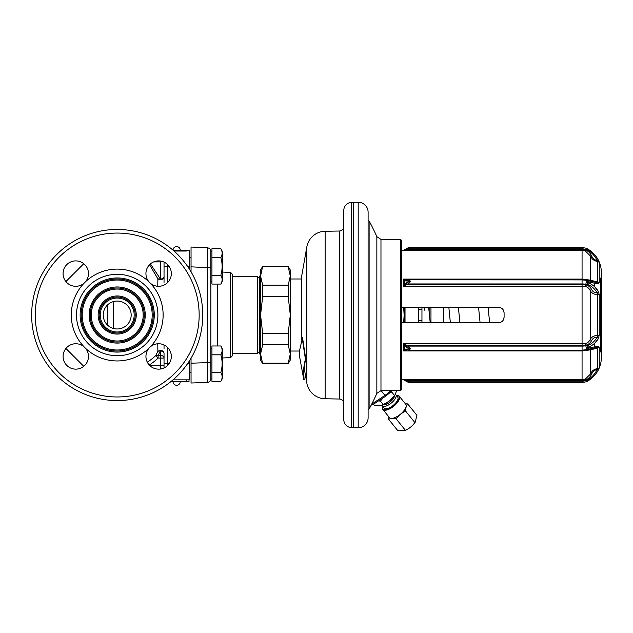 <?xml version="1.0" encoding="UTF-8"?>
<svg xmlns="http://www.w3.org/2000/svg" width="633" height="633" viewBox="0 0 633 633"><rect width="100%" height="100%" fill="white"/><g stroke="black" fill="none" stroke-linecap="round" stroke-linejoin="round"><path stroke-width="0.95" d="M157.767 343.774L157.886 351.18L155.718 355.596L158.092 355.358L158.092 358.096A59.391 59.391 0 0 1 149.261 365.019M149.538 264.729L157.886 278.86L157.767 286.258M107.301 305.185L107.301 324.856M103.242 315.02A13.958 13.958 0 0 1 117.208 301.063A13.958 13.958 0 0 1 131.166 315.02A13.958 13.958 0 0 1 117.208 328.978A13.958 13.958 0 0 1 103.242 315.02M134.172 315.02A16.972 16.972 0 0 1 117.208 331.993A16.972 16.972 0 0 1 100.236 315.02A16.972 16.972 0 0 1 117.208 298.048A16.972 16.972 0 0 1 134.172 315.02M135.217 315.02A18.009 18.009 0 0 1 117.208 333.029A18.009 18.009 0 0 1 99.191 315.02A18.009 18.009 0 0 1 117.208 297.004A18.009 18.009 0 0 1 135.217 315.02M98.155 315.02A19.053 19.053 0 0 1 117.208 295.967A19.053 19.053 0 0 1 136.253 315.02A19.053 19.053 0 0 1 117.208 334.066A19.053 19.053 0 0 1 98.155 315.02M143.185 315.02A25.977 25.977 0 0 1 117.208 340.997A25.977 25.977 0 0 1 91.223 315.02A25.977 25.977 0 0 1 117.208 289.044A25.977 25.977 0 0 1 143.185 315.02M144.221 315.02A27.013 27.013 0 0 1 117.208 342.034A27.013 27.013 0 0 1 90.187 315.02A27.013 27.013 0 0 1 117.208 287.999A27.013 27.013 0 0 1 144.221 315.02M89.15 315.02A28.058 28.058 0 0 1 117.208 286.963A28.058 28.058 0 0 1 145.258 315.02A28.058 28.058 0 0 1 117.208 343.078A28.058 28.058 0 0 1 89.15 315.02M152.189 315.02A34.981 34.981 0 0 1 117.208 350.002A34.981 34.981 0 0 1 82.219 315.02A34.981 34.981 0 0 1 117.208 280.031A34.981 34.981 0 0 1 152.189 315.02M153.226 315.02A36.026 36.026 0 0 1 117.208 351.038A36.026 36.026 0 0 1 81.182 315.02A36.026 36.026 0 0 1 117.208 278.995A36.026 36.026 0 0 1 153.226 315.02M80.138 315.02A37.062 37.062 0 0 1 117.208 277.958A37.062 37.062 0 0 1 154.27 315.02A37.062 37.062 0 0 1 117.208 352.083A37.062 37.062 0 0 1 80.138 315.02M76.506 315.02A40.694 40.694 0 0 1 117.208 274.318A40.694 40.694 0 0 1 157.902 315.02A40.694 40.694 0 0 1 117.208 355.714A40.694 40.694 0 0 1 76.506 315.02M84.094 283.188A45.932 45.932 0 0 1 163.132 315.02A45.932 45.932 0 0 1 150.314 346.844A12.7 12.7 0 0 1 171.329 356.442A12.7 12.7 0 0 1 158.63 369.142A12.7 12.7 0 0 1 149.032 348.134A45.932 45.932 0 0 1 85.376 348.134A12.7 12.7 0 0 1 75.778 369.142A12.7 12.7 0 0 1 70.5 344.898A12.7 12.7 0 0 1 84.094 346.844A45.932 45.932 0 0 1 84.094 283.188A12.7 12.7 0 0 1 63.078 273.591A12.7 12.7 0 0 1 75.778 260.891A12.7 12.7 0 0 1 85.376 281.907M202.758 315.02A85.558 85.558 0 0 0 117.208 229.463A85.558 85.558 0 0 0 31.65 315.02A85.558 85.558 0 0 0 117.208 400.57A85.558 85.558 0 0 0 202.758 315.02A85.558 85.558 0 0 0 117.208 229.463A85.558 85.558 0 0 0 31.65 315.02M149.032 281.907A12.7 12.7 0 0 1 158.63 260.891A12.7 12.7 0 0 1 163.907 285.143A12.7 12.7 0 0 1 150.314 283.188M85.376 348.134A45.932 45.932 0 0 1 84.094 346.844M150.314 346.844A45.932 45.932 0 0 1 149.032 348.134M153.716 261.888L160.434 261.888L160.434 279.034L157.886 278.86C161.051 280.49 163.1 279.731 164.034 276.597L164.034 273.931L164.034 276.597A3.6 2.437 180 0 1 160.434 279.034L150.425 263.898M164.034 282.468L164.034 262.102M187.59 363.651L189.251 363.651L189.251 379.855L173.015 379.855M189.251 363.651L189.251 361.158M189.251 268.875L189.251 250.177L173.015 250.177M167.634 365.399L167.634 363.651L164.034 363.651L164.034 367.931L164.034 353.443C163.844 350.682 161.795 349.93 157.886 351.18L160.434 350.999L158.092 355.358L160.434 355.358A3.6 2.738 180 0 1 164.034 358.096L158.092 358.096L155.718 355.596A55.949 55.949 0 0 1 147.299 362.179M164.034 353.254L164.034 353.443A3.6 2.437 0 0 0 160.434 350.999L160.434 365.447L164.034 365.447M164.034 362.337L164.034 356.102M170.855 381.659L189.006 381.659L189.006 379.855M174.004 251.04L186.308 251.04L189.006 250.177M210.86 251.451A3.6 3.6 0 0 0 207.442 247.851A3.6 3.6 0 0 1 210.86 251.451A3.6 3.6 180 0 0 207.442 247.851L191.047 247.028L191.047 266.825L191.047 256.484L191.047 257.378L189.251 257.378M210.86 362.638L207.387 362.638L207.387 382.443L191.047 383.012L191.047 363.207L191.047 373.557L191.047 372.655L189.251 372.655M207.442 247.851L207.387 267.656L191.047 266.825L191.047 271.818M191.047 358.215L191.047 363.207L207.387 362.638L207.387 267.656L210.86 267.656M210.86 378.843A3.6 3.6 0 0 1 207.387 382.443A3.6 3.6 0 0 0 210.86 378.843A3.6 3.6 0 0 1 207.387 382.443M211.944 378.961L210.86 378.961L210.86 251.079L211.944 251.079M220.838 354.796L220.838 354.828C222.547 360.707 222.547 366.586 220.838 372.473L220.838 372.505C222.547 375.448 222.547 378.384 220.838 381.327L220.838 381.327C222.547 378.384 222.547 375.448 220.838 372.505C222.547 375.448 222.547 378.384 220.838 381.327A7.074 7.074 0 0 0 222.389 376.904L222.389 358.001L222.389 376.904A7.074 7.074 0 0 1 220.838 381.327L211.944 381.327L211.944 345.974L220.838 345.974C222.547 348.91 222.547 351.853 220.838 354.796L211.944 354.796M211.944 348.34L210.86 348.34M222.389 350.389L222.389 376.904L222.389 350.389A7.074 7.074 0 0 0 220.838 345.974L211.944 345.974M220.838 372.473L211.944 372.473M220.838 354.828L211.944 354.828M220.838 372.505L211.944 372.505M211.944 381.327L220.838 381.327M221.115 354.417L221.843 352.668M221.954 348.625L221.851 348.142M221.661 347.477L220.838 345.974M211.944 248.706L211.944 257.536L220.838 257.536C222.547 263.447 222.547 269.326 220.838 275.213L211.944 275.213L211.944 257.568L220.838 257.568C222.547 254.593 222.547 251.649 220.838 248.706L211.944 248.706L220.838 248.706A7.074 7.074 0 0 1 222.389 253.129A7.074 7.074 0 0 0 220.838 248.706L221.661 250.217L220.838 248.706M222.389 272.04L222.389 253.129L222.389 272.04M221.115 257.156L221.843 255.408L221.115 257.156M221.954 251.364L221.851 250.874L221.954 251.364M211.944 281.701L210.86 281.701M222.389 279.644L222.389 253.129L222.389 279.644A7.074 7.074 0 0 1 220.838 284.067L211.944 284.067L211.944 275.244L220.838 275.244C222.547 278.18 222.547 281.123 220.838 284.067C222.547 281.123 222.547 278.18 220.838 275.244L220.838 275.213M211.944 284.067L220.838 284.067M221.692 358.033L230.681 357.566L232.477 355.667L232.477 274.366L230.681 272.475L221.692 272M230.681 357.566L230.681 272.475M259.49 351.489L257.694 353.293L232.477 353.293M257.694 353.293L257.694 276.748L232.477 276.748M257.694 276.748L259.49 278.544M260.574 276.02L262.655 285.206L262.655 296.648L260.574 315.02L260.574 269.99L262.655 266.39L260.574 276.02L260.574 275.213L259.49 276.297L259.49 353.744L260.574 354.82L260.574 354.013L262.655 363.651L288.213 363.651L288.213 363.2L262.655 363.2M262.655 363.651L260.574 360.05L260.574 315.02L262.655 333.385L262.655 344.827L260.574 354.013M262.655 266.841L288.213 266.841L288.213 266.39L290.294 269.99L290.294 354.013L288.213 363.2M262.655 296.648L288.213 296.648L290.294 315.02L288.213 333.385L288.213 344.827L290.294 354.013L290.294 360.05L288.213 363.651M262.655 344.827L288.213 344.827M262.655 333.385L288.213 333.385M288.213 266.841L290.294 276.02L288.213 285.206L288.213 296.648M262.655 285.206L288.213 285.206M290.294 278.995L301.458 278.995M290.294 351.038L299.369 351.038M343.79 234.313L343.79 226.519A4.502 4.502 0 0 1 339.359 231.021L325.125 231.267A18.911 18.911 0 0 0 306.831 246.894L301.664 276.202A13.507 13.507 0 0 0 301.458 278.544L301.458 339.715M343.79 395.72L343.79 403.522A4.502 4.502 0 0 0 339.359 399.019L325.125 398.774A18.911 18.911 0 0 1 306.831 383.147L304.172 368.058M343.79 226.519L343.79 403.522M343.79 210.465L343.79 419.576A8.102 8.102 0 0 0 351.584 427.671L353.697 427.758L353.697 202.283L351.584 202.362A8.102 8.102 0 0 0 343.79 210.465M353.697 427.758L358.199 427.758A9.906 9.906 0 0 0 368.105 417.851L368.105 212.19A9.906 9.906 0 0 0 358.199 202.283L353.697 202.283M372.734 404.519L371.183 405.128M400.523 239.369L380.971 239.369L380.971 390.664L400.523 390.664L401.425 389.762L401.425 240.271L400.523 239.369L400.523 390.664M401.425 307.361L498.685 307.361C501.961 307.678 503.765 309.482 504.09 312.765L503.583 310.479M501.542 321.857L502.159 321.406M503.583 319.562L504.09 317.268C503.765 320.551 501.961 322.355 498.685 322.672L401.425 322.672M409.211 247.606L410.73 247.479L408.238 248.824L407.612 248.041L403.585 250.312L401.425 250.177M405.967 380.227L582.067 380.623L582.067 379.729L403.585 379.729L405.967 380.227L404.78 380.283L403.585 379.729L401.425 379.855M504.09 312.765L504.09 317.268M599.229 262.442L598.43 260.472C596.128 255.922 592.994 252.377 589.006 249.821C592.994 252.377 596.128 255.922 598.43 260.472L598.652 260.954M593.952 282.793A138.69 138.69 0 0 1 594.893 287.034L598.636 291.979M599.229 294.551L598.43 291.56C596.128 287.675 592.994 284.858 589.006 283.109L586.387 281.558L598.43 283.924L599.237 282.816M601.35 357.51L601.35 272.522L601.35 278.093L600.448 278.093L600.986 278.544L600.986 351.489L600.448 351.94L601.35 351.94L601.35 278.093L601.35 357.51A27.061 27.061 0 0 1 586.308 381.754L588.342 379.547C592.069 377.157 594.996 373.842 597.141 369.601L597.742 368.612L597.742 348.015L599.237 347.351L598.43 346.116L586.387 348.474L589.006 346.924C592.994 345.183 596.128 342.366 598.43 338.473L594.893 342.999A138.69 138.69 0 0 1 593.952 347.24L595.59 346.86M406.133 381.288L406.101 381.272A1.804 0.514 121.2 0 0 407.027 380.623L408.238 381.208L582.067 381.208L582.067 380.623L585.541 379.998C588.168 379.048 590.185 377.102 591.586 374.166A1.804 0.688 23.3 0 0 590.265 374.269L590.367 349.867L597.742 348.015L597.141 347.422A1.804 1.638 -103.7 0 0 597.251 347.398A1.804 1.638 76.3 0 0 597.251 347.398A1.804 1.638 -103.7 0 0 598.43 346.116M403.585 379.855L407.612 382L408.238 381.208L410.73 382.561L582.067 382.561L582.067 381.208A10.357 10.357 0 0 0 585.747 380.536L588.342 379.547L589.006 380.219C592.994 377.664 596.128 374.111 598.43 369.569L599.237 367.528L599.237 347.351L599.237 367.528A1.804 1.788 -0 0 1 597.742 368.612C594.49 368.889 592.029 370.693 590.367 374.032A1.804 0.688 23.2 0 1 591.689 373.921C593.01 371.326 594.822 369.878 597.141 369.601L598.43 369.569C596.128 374.111 592.994 377.664 589.006 380.219L586.387 381.715L589.006 380.219M407.612 382L410.73 382.561L404.78 380.306M405.967 345.04L403.585 343.806L585.224 343.513C587.392 343.165 589.07 341.796 590.265 339.391A1.804 0.981 25.8 0 0 591.586 340.625C590.185 343.221 588.168 344.74 585.541 345.191L407.027 345.499L410.73 348.791L408.238 350.144L582.067 350.144L582.067 379.729L585.224 379.151L590.265 374.269L590.265 349.891L582.067 350.943L403.585 350.943L405.967 350.207A1.804 1.377 -109.8 0 1 404.78 349.187L403.585 350.943L403.585 343.806L404.78 346.116L406.101 347.153L410.73 348.791L404.78 349.187L404.78 346.116L405.967 345.04L407.027 345.499A1.804 0.514 121.2 0 0 406.101 347.153M405.967 350.207L407.027 350.144A1.804 1.029 -90 0 1 406.101 349.131M408.238 350.144L407.612 349.202M597.141 347.422L588.342 349.305L586.213 348.72L588.342 345.254C592.069 343.608 594.996 340.918 597.141 337.191L597.742 335.617L597.742 294.424C594.49 294.654 592.029 293.467 590.367 290.856L590.265 290.642C589.07 288.244 587.392 286.868 585.224 286.52L582.067 286.235L582.067 346.085L408.238 346.085L407.612 347.818M597.141 337.191L598.43 338.473L599.237 335.197L599.237 294.836L599.237 335.197A1.804 0.688 0 0 1 597.742 335.617C594.49 335.379 592.029 336.566 590.367 339.177L590.367 290.856A1.804 0.981 -25.7 0 1 591.689 289.629L591.586 289.408A1.804 0.981 -25.8 0 0 590.265 290.642L590.367 339.177A1.804 0.981 25.7 0 0 591.689 340.412C593.01 338.125 594.822 337.057 597.141 337.191M591.586 289.408C590.185 286.812 588.168 285.293 585.541 284.842L582.067 284.534L582.067 286.235L403.585 286.235L405.967 285L404.78 283.916L403.585 286.235L403.585 279.09L404.78 280.854L410.73 281.25L406.101 282.888L404.78 283.916L404.78 280.854L405.967 279.826L582.067 279.897L582.067 283.948A10.357 5.175 0 0 1 585.747 284.288L585.541 284.842A1.804 0.554 -79.5 0 0 585.224 286.52M406.101 280.902A1.804 1.029 90 0 1 407.027 279.897L408.238 279.897L410.73 281.25L408.238 283.948L582.067 283.948L582.067 284.534L407.027 284.534A1.804 0.514 -121.2 0 1 406.101 282.888M405.967 285L408.238 283.948L407.612 282.223M408.238 279.897A1.804 0.712 90 0 0 407.612 280.838M582.067 279.897A10.357 5.175 0 0 1 585.747 280.237L582.067 279.897L582.067 279.09L403.585 279.09L405.967 279.826M599.237 294.836L597.742 294.424L597.141 292.842C594.996 289.115 592.069 286.425 588.342 284.779L586.213 281.321L588.342 280.728L597.141 282.611L597.742 282.017L597.742 261.421C594.49 261.144 592.029 259.34 590.367 256.009L585.224 250.882L582.067 250.312L582.067 279.09L590.265 280.142L597.742 282.017A1.804 1.1 0 0 1 599.237 282.69L598.43 283.924A1.804 1.638 103.7 0 0 597.251 282.635A1.804 1.638 -76.3 0 1 598.43 283.924M597.141 282.611A1.804 1.638 103.7 0 1 597.251 282.635L588.374 280.736A1.804 0.95 101.2 0 1 589.006 281.725M591.032 281.266A1.804 1.67 104.2 0 1 590.265 280.142L590.265 255.772A1.804 0.688 -23.3 0 0 591.586 255.874C590.185 252.931 588.168 250.984 585.541 250.043L582.067 249.41L582.067 250.312L403.585 250.312L405.967 249.806A1.804 1.029 -132.2 0 0 404.78 249.75L404.891 249.647M405.967 249.806L408.238 248.824L582.067 248.824L582.067 249.41L407.027 249.41A1.804 0.514 -121.2 0 0 406.101 248.769M599.237 262.505L599.237 282.69L599.237 262.505L597.141 260.44C594.996 256.191 592.069 252.876 588.342 250.494L586.134 248.207L582.067 247.479L410.73 247.479L407.976 247.914M408.728 248.334L409.25 247.946M582.067 247.479L582.067 248.824A10.357 10.357 0 0 1 585.747 249.505L586.3 248.278A27.061 27.061 0 0 1 601.35 272.522M586.649 248.453L588.112 249.267M598.786 368.802L598.43 369.569M598.794 337.69L598.43 338.473M596.539 283.41L595.613 283.18M586.308 381.754L585.224 379.151M585.224 250.882L585.747 249.505L588.342 250.494L589.006 249.821L586.387 248.318M591.586 255.874L591.689 256.112C593.01 258.715 594.822 260.155 597.141 260.44A1.804 0.665 -26 0 1 598.43 260.472M600.448 351.94L600.448 278.093M600.448 351.489L600.448 278.544M591.119 348.751A1.804 1.67 -104.2 0 0 590.367 349.867L590.265 349.891A1.804 1.67 -104.2 0 1 591.032 348.767M597.188 347.414L588.374 349.305A1.804 0.95 -101.2 0 1 588.342 349.305L588.374 349.305A1.804 0.95 -101.2 0 0 589.006 348.308M582.067 350.144A10.357 5.175 0 0 0 585.747 349.804L582.067 350.144L582.067 346.085A10.357 5.175 0 0 0 585.747 345.753A2.698 0.831 79.2 0 1 586.213 348.071L586.387 348.261M591.689 289.629C593.01 291.908 594.822 292.976 597.141 292.842A1.804 0.973 -29 0 0 598.43 291.56M588.271 280.712L588.342 280.728A1.804 0.95 101.2 0 1 588.374 280.736L585.77 280.237A2.698 0.831 100.8 0 1 585.77 280.237A2.698 0.831 100.8 0 1 586.213 281.321L586.387 281.558M403.672 307.361L404.123 315.02L403.672 322.672M404.123 307.361L404.123 322.672M405.025 307.361L405.025 322.672M418.358 322.672L418.358 307.361M421.958 307.361L421.958 322.221L418.358 322.221M421.958 307.812L418.358 307.812M421.958 310.866L421.958 322.672M429.158 307.361L429.158 312.275M443.567 322.672L443.567 307.361M388.804 416.791L388.67 419.339L397.864 430.717L404.914 430.495A10.539 4.312 -39 0 0 415.216 422.164L416.91 415.319L407.715 403.941L405.191 403.538M404.4 430.685L405.357 430.242C409.258 428.573 412.431 426.009 414.884 422.543L415.509 421.705M388.67 419.339C390.442 418.294 392.943 418.136 396.163 418.872C398.616 415.406 401.789 412.843 405.682 411.173C405.642 407.866 406.315 405.46 407.715 403.941M405.357 430.242L396.163 418.872M382.561 407.082A10.539 4.312 -39 0 0 382.87 409.448L389.43 417.566A10.539 4.312 -39 0 0 400.341 414.299A10.539 4.312 -39 0 0 405.816 404.313L399.257 396.203A10.539 4.312 -39 0 0 397.01 395.403M414.884 422.543L405.682 411.173M395.823 394.778L397.722 397.128A8.759 3.584 141 0 1 393.164 405.429A8.759 3.584 141 0 1 384.096 408.143L382.197 405.8A8.759 3.584 141 0 0 391.265 403.079A8.759 3.584 141 0 0 395.823 394.778A8.759 3.584 -39 0 0 395.356 394.391M381.921 405.255A8.759 3.584 -39 0 0 382.197 405.8M394.525 395.657A7.564 3.102 141 0 1 390.276 401.852A7.564 3.102 141 0 1 383.329 404.709M373.478 404.226L374.293 405.239L379.325 405.761L383.202 404.677L380.362 401.164L378.605 400.839M396.677 390.664L394.952 395.024A12.605 5.167 141 0 1 389.596 400.831L389.414 400.974A12.605 5.167 141 0 1 382.617 404.993L382.063 405.199M395.269 394.525L394.525 395.522L391.685 392.009L390.142 392.745M391.692 391.273L391.685 392.009M394.525 395.522L389.596 400.831M389.414 400.974L383.202 404.677M383.107 397.872L380.362 401.164M303.777 379.578L304.149 379.578C303.46 372.829 304.006 366.04 305.786 359.22L302.511 337.531L299.354 351.544L299.82 357.882L303.777 379.578C303.096 372.829 303.642 366.04 305.423 359.22L302.139 337.531M113.631 301.522L113.631 328.511M199.158 315.02A81.95 81.95 0 0 0 117.208 233.063A81.95 81.95 0 0 0 35.25 315.02A81.95 81.95 0 0 0 117.208 396.97A81.95 81.95 0 0 0 199.158 315.02M160.434 369.015L160.434 365.447L149.681 365.447M167.634 347.493L167.634 363.651L169.09 363.651M167.634 282.547L167.634 266.39L169.09 266.39M187.59 266.39L189.251 266.39M186.308 381.659L186.308 379.855M164.034 266.39L167.634 266.39L167.634 264.641M186.308 251.04L186.308 250.177M217.689 284.067L217.689 345.974M301.664 276.202L301.664 339.035M306.831 246.894L306.831 383.147M325.125 231.267L325.125 398.774M339.359 231.021L339.359 399.019M351.584 202.362L351.584 427.671M358.199 427.758L358.199 202.283M385.869 395.854L384.959 395.396L371.698 404.147M390.822 390.664A16.45 6.741 141 0 1 384.959 395.396L381.137 390.664M369.118 408.989A194.521 194.521 0 0 0 376.849 393.354L376.849 236.679A194.521 194.521 0 0 0 369.118 221.044L369.118 408.989L368.105 410.049M404.78 249.75L403.585 250.177M585.454 349.859A1.804 0.546 -100.8 0 0 585.224 350.658M589.006 346.924A1.804 0.736 65.7 0 0 588.342 345.254L585.747 345.753L585.541 345.191A1.804 0.554 79.5 0 1 585.224 343.513M585.454 280.182A1.804 0.546 100.8 0 1 585.224 279.375M585.794 280.245L588.192 280.696M591.119 281.289A1.804 1.67 104.2 0 1 590.367 280.166L590.367 256.009A1.804 0.688 -23.2 0 0 591.689 256.112M585.794 349.796L588.192 349.337M586.213 348.775A2.698 0.831 79.2 0 1 585.77 349.796A2.698 0.831 79.2 0 1 585.747 349.804L588.271 349.321M586.213 282.033A2.698 0.831 100.8 0 1 585.747 284.288L588.342 284.779A1.804 0.736 -65.7 0 0 589.006 283.109M421.958 320.575L418.358 320.575M421.958 309.466L418.358 309.466M424.229 307.361L424.229 310.233M430.962 322.672L430.962 307.361M382.72 406.441A10.27 4.202 -39 0 0 382.925 409.092A10.27 4.202 -39 0 0 393.552 405.903A10.27 4.202 -39 0 0 398.893 396.179A10.27 4.202 -39 0 0 396.345 395.419M382.672 406.378L382.87 409.448A10.539 4.312 -39 0 0 393.773 406.18A10.539 4.312 -39 0 0 399.257 396.203L396.298 395.364M586.831 348.538L586.831 347.968L586.831 348.538M586.831 282.073L586.831 281.495L586.831 282.073M83.762 263.716L65.903 281.574M65.903 348.459L83.762 366.317M164.034 344.953L164.034 348.664M176.639 385.26A3.6 3.6 0 0 1 173.038 381.659A3.6 3.6 0 0 0 176.639 385.26A3.6 3.6 0 0 0 180.247 381.659M180.247 250.177A3.6 3.6 0 0 0 176.639 246.577A3.6 3.6 0 0 0 173.038 250.177A3.6 3.6 0 0 1 176.639 246.577M262.655 266.39L288.213 266.39M392.278 390.664L385.829 396.076L372.631 404.78M369.118 221.044L368.105 219.983M376.849 393.354L380.971 390.664M376.849 236.679L380.971 239.369M410.73 247.479L404.78 249.726M586.3 381.762L582.067 382.561M430.195 322.672L428.676 307.361M459.914 322.672L458.387 307.361M489.633 322.672L488.106 307.361M448.844 307.361L450.364 322.672M478.564 307.361L480.083 322.672M160.434 261.888L162.214 261.413"/></g></svg>
